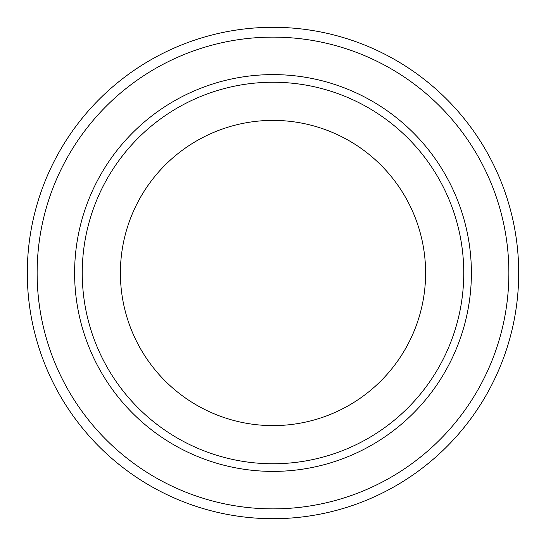 <?xml version="1.0" encoding="UTF-8"?>
<svg xmlns="http://www.w3.org/2000/svg" width="546" height="546" viewBox="0 0 546 546"><rect width="100%" height="100%" fill="white"/><g stroke="black" fill="none" stroke-linecap="round" stroke-linejoin="round"><path stroke-width="0.82" d="M273 120.393A152.607 152.607 0 0 0 120.393 273A152.607 152.607 0 0 0 273 425.607A152.607 152.607 0 0 0 425.607 273A152.607 152.607 0 0 0 273 120.393M273 82.241A190.759 190.759 0 0 0 82.241 273A190.759 190.759 0 0 0 273 463.759A190.759 190.759 0 0 0 463.759 273A190.759 190.759 0 0 0 273 82.241M273 74.611A198.389 198.389 0 0 0 74.611 273A198.389 198.389 0 0 0 273 471.389A198.389 198.389 0 0 0 471.389 273A198.389 198.389 0 0 0 273 74.611M273 518.7A245.7 245.7 0 0 0 518.7 273A245.7 245.7 0 0 0 273 27.3A245.7 245.7 0 0 0 27.3 273A245.7 245.7 0 0 0 273 518.7M273 508.872A235.872 235.872 0 0 0 508.872 273A235.872 235.872 0 0 0 273 37.128A235.872 235.872 0 0 0 37.128 273A235.872 235.872 0 0 0 273 508.872"/></g></svg>
